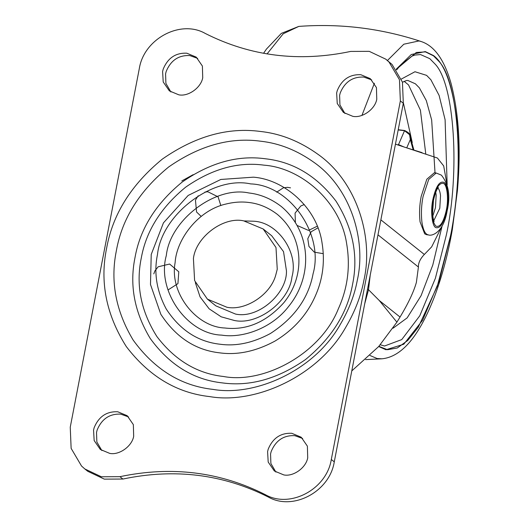 <?xml version="1.0" encoding="UTF-8"?>
<svg xmlns="http://www.w3.org/2000/svg" width="528" height="528" viewBox="0 0 528 528"><rect width="100%" height="100%" fill="white"/><g stroke="black" fill="none" stroke-linecap="round" stroke-linejoin="round"><path stroke-width="0.79" d="M367.534 289.106L368.511 289.72L364.709 303.785M181.804 180.932L193.156 174.662M380.873 219.859L424.347 254.456C420.222 258.799 418.242 262.99 418.42 267.023L377.982 234.841M370.214 275.194L368.511 289.72L379.256 300.498L396.904 322.166L400.046 317.038C408.269 303.395 413.714 291.859 416.381 282.414L418.42 267.023M351.78 370.913L378.715 346.513L396.904 322.166M446.873 183.856L443.685 165.911L437.402 158.017L395.452 144.144M441.632 226.868L431.673 246.847L424.347 254.456M423.845 153.536L420.334 152.374M380.279 344.764L384.509 346.012L401.742 339.59L419.786 315.77L435.382 278.296L446.305 235.132C460.02 173.105 454.786 83.279 434.669 63.644L429.799 58.674L420.545 54.569L414.85 55.057L411.84 56.192L400.363 65.366L396.62 69.92M397.63 144.863L398.521 144.606L404.052 146.989M398.521 144.606L404.521 130.72L409.603 134.699L410.315 139.577C410.507 135.036 408.573 132.086 404.521 130.72L398.185 129.941M352.836 116.338C362.142 118.331 374.986 109.408 376.761 99.297L376.438 87.569L370.28 78.646L360.848 74.719C349.741 74.204 341.873 79.497 337.253 90.592L336.64 93.034L337.247 103.488L343.405 112.411L352.836 116.338M371.699 79.906L363.818 77.081C352.711 76.567 344.843 81.86 340.223 92.954L339.61 95.396L339.94 104.933L344.956 113.52M178.801 94.822C188.107 96.815 200.95 87.892 202.726 77.774L202.396 66.053L196.238 57.13L186.813 53.203C175.705 52.688 167.838 57.974 163.218 69.076L162.604 71.511L163.211 81.972L169.369 90.895L178.801 94.822M197.663 58.384L189.783 55.565C178.675 55.051 170.808 60.337 166.188 71.438L165.574 73.874L165.904 83.411L170.914 91.997M283.787 474.916C293.093 476.909 305.936 467.986 307.712 457.868L307.382 446.147L301.224 437.224L291.799 433.297C280.691 432.782 272.824 438.068 268.204 449.17L267.59 451.605L268.198 462.066L274.355 470.989L283.787 474.916M302.65 438.478L294.769 435.659C283.661 435.145 275.794 440.431 271.174 451.532L270.56 453.968L270.89 463.505L275.9 472.091M109.745 453.394C119.057 455.387 131.901 446.464 133.676 436.346L133.346 424.624L127.189 415.701L117.764 411.774C106.656 411.259 98.789 416.552 94.169 427.647L93.555 430.089L94.162 440.543L100.32 449.467L109.745 453.394M128.614 416.962L120.734 414.137C109.619 413.622 101.759 418.915 97.139 430.01L96.525 432.452L96.855 441.989L101.864 450.575M263.201 228.994L271.715 235.765L283.536 251.651L286.453 270.884C287.133 293.726 258.034 319.103 235.488 314.054L215.906 305.897L207.392 299.119L194.608 280.592L193.42 258.496C195.875 236.953 223.39 216.388 243.619 220.836L263.201 228.994L275.992 247.526L277.253 269.247L275.893 274.573C270.844 294.796 245.282 311.058 226.974 307.276L207.392 299.119M244.471 220.948L253.367 221.206C277.629 221.938 298.861 252.503 291.984 276.791C289.41 301.607 257.657 325.624 234.254 320.456L221.173 316.813L209.121 308.801L200.066 296.875L195.347 282.671M264.158 165.178C300.947 167.858 340.534 201.445 346.685 243.91C350.473 266.534 347.701 288.149 338.375 308.748C320.707 353.641 263.855 384.219 223.463 376.484C197.221 373.606 175.032 360.307 156.908 336.574C140.93 311.21 135.709 285.074 141.253 258.152C146.091 231.145 160.901 207.478 185.678 187.156C211.893 168.907 238.049 161.581 264.158 165.178M265.386 158.776C293.225 161.825 316.754 175.936 335.98 201.109C352.928 228.004 358.466 255.73 352.585 284.282C347.45 312.926 331.742 338.026 305.468 359.575C277.662 378.932 249.922 386.701 222.235 382.886C193.439 379.711 169.415 364.868 150.163 338.369C134.567 312.338 129.459 285.668 134.851 258.357L135.036 257.38C140.171 228.736 155.879 203.636 182.153 182.087C209.959 162.73 237.699 154.961 265.386 158.776M205.286 33.462C180.556 19.272 143.88 38.815 139.3 68.633L70.244 427.205L71.135 448.371L81.523 466.013L84.817 468.95L101.369 476.771L119.935 476.678L122.905 479.041C174.629 468.178 223.106 474.184 268.336 497.046C293.066 511.183 329.69 491.634 334.27 461.848L403.319 103.27L402.435 82.117L392.053 64.475L385.777 59.169L369.244 51.348L350.698 51.427C298.98 62.297 250.51 56.305 205.286 33.462M119.935 476.678C171.659 465.815 220.136 471.821 265.366 494.683C290.096 508.82 326.72 489.271 331.3 459.485L400.349 100.907L399.465 79.754L389.083 62.113L385.777 59.169M84.817 468.95L87.787 471.313L104.339 479.134L122.905 479.041M432.769 216.19L435.448 207.689L436.168 195.089L435.725 192.232M435.244 173.026L434.326 172.781L426.829 179.21L421.192 196.343C419.522 204.871 419.14 213.358 420.05 221.826L424.703 233.845L426.67 234.716L428.531 234.947L427.231 234.518C424.783 233.323 423.014 229.172 421.912 222.057C421.007 213.589 421.384 205.102 423.06 196.574L428.696 179.441L436.194 173.012L434.326 172.781M400.046 317.038L379.256 300.498M425.806 154.183L420.4 110.134L408.52 84.922L404.144 81.305M435.026 172.867L431.666 119.975L426.327 100.63L419.377 87.859L415.411 83.813L407.88 80.474L406.435 80.527L402.475 82.256M263.551 53.308L266.449 49.064L281.351 33.376L298.815 26.4L283.219 33.772L267.062 53.915M370.003 355.502L377.104 358.519L381.929 358.809C402.006 356.855 419.74 335.584 435.112 294.987C442.53 274.791 448.265 252.978 452.324 229.561L457.433 190.496C461.036 149.272 458.911 113.599 451.07 83.47C444.352 59.803 434.386 45.824 421.159 41.527L418.975 40.946L403.808 44.213L387.446 60.496M378.715 346.52L385.981 349.76L403.795 344.216L422.651 320.173L439.039 281.378L450.483 236.366C457.769 199.465 459.974 161.779 457.103 123.328C452.958 86.783 445.117 64.205 433.574 55.592L425.291 51.586L411.286 54.509L396.165 69.28M374.398 83.246L361.951 115.381M378.873 346.342L387.512 349.721L397.274 347.985L407.741 340.474L418.321 327.136L437.29 286.262L450.404 236.3C464.429 172.874 459.076 81.022 438.504 60.938L433.521 55.856L425.462 51.896L416.315 52.47L396.257 69.406M447.163 184.866L445.097 119.724L439.111 95.443L430.881 79.748L426.584 75.359L414.975 71.735L401.405 79.022M393.063 328.218L407.154 317.882L421.06 295.7L432.795 265.016L442.061 226.123M412.249 142.54L403.385 102.914M413.18 149.866L410.315 139.577L406.732 147.86M175.111 262.654C176.53 239.019 198.409 210.283 225.608 204.118C233.825 202.059 241.58 201.518 248.866 202.488C258.872 203.59 268.349 207.537 277.312 214.348C304.24 236.808 305.494 276.197 283.833 302.709C266.317 322.159 246.609 330.587 224.697 327.987C196.132 326.898 169.396 292.888 175.111 262.654M315.097 296.518C306.775 315.104 293.37 329.98 274.883 341.141C255.803 351.417 237.362 355.311 219.569 352.829C195.433 350.11 175.857 337.267 160.835 314.305L150.487 284.46L151.226 254.456L163.442 222.869L188.159 195.446L220.829 179.461L253.394 177.177C283.978 179.401 316.892 207.326 322.001 242.623C325.149 261.433 322.846 279.398 315.097 296.518M260.759 141.227C230.102 136.996 199.379 145.603 168.59 167.033C139.498 190.898 122.107 218.691 116.417 250.411L116.213 251.493C110.246 281.734 115.896 311.269 133.168 340.091C154.493 369.435 181.091 385.869 212.975 389.387C255.387 396.832 314.609 370.392 340.23 324.542C348.902 309.778 354.598 294.994 357.311 280.196C366.366 240.695 351.028 188.727 314.642 162.842C297.528 150.5 279.569 143.299 260.759 141.227M260.825 131.512C280.916 133.723 300.102 141.418 318.384 154.598C357.251 182.252 373.633 237.772 363.964 279.965C361.066 295.772 354.981 311.566 345.721 327.334C318.351 376.319 255.083 404.56 209.774 396.607C176.847 392.997 149.015 376.312 126.271 346.533C106.22 314.714 99.68 281.919 106.63 248.147C112.708 214.262 131.287 184.576 162.367 159.08C195.254 136.184 228.076 126.997 260.825 131.512M248.985 192.991C260.317 194.231 271.055 198.706 281.2 206.422C311.698 231.858 313.117 276.467 288.585 306.497C272.164 328.04 243.005 338.547 221.615 335.122C186.872 334.079 156.46 290.308 166.313 255.526C170.003 219.985 215.464 185.592 248.985 192.991M166.261 309.052C156.618 290.954 153.694 272.752 157.496 254.437C161.654 214.355 212.929 175.567 250.734 183.909C289.918 185.084 324.218 234.452 313.104 273.676C308.576 298.076 294.327 318.034 270.343 333.544C252.925 342.923 236.102 346.48 219.866 344.21C197.835 341.728 179.969 330.007 166.261 309.052M400.349 100.907L403.319 103.27M331.3 459.485L334.27 461.848M265.366 494.683L268.336 497.046M433.811 220.618L439.798 208.223L440.517 195.631C439.989 191.275 439.006 188.747 437.58 188.041M432.894 199.386C430.28 210.903 432.122 226.822 436.003 227.641C440.378 228.584 443.962 222.842 446.747 210.415C449.229 199.452 447.718 183.988 444.048 182.424C439.606 180.701 435.89 186.358 432.894 199.386M446.351 210.098C443.527 222.387 440.022 227.72 435.838 226.096C432.089 221.727 431.244 212.929 433.29 199.703C435.917 187.981 439.296 182.569 443.428 183.46C447.084 184.232 448.813 199.247 446.351 210.098M405.92 147.609L422.037 152.625M298.815 26.4C340.613 23.338 381.394 28.38 421.159 41.527M365.594 359.608L381.929 358.809M398.231 129.716L404.712 130.522C408.533 132.574 410.197 134.039 409.695 134.917M409.662 134.838L413.912 150.091M323.281 253.671L314.285 252.173L308.946 246.457L307.791 238.729L311.183 231.746L317.929 227.878M317.275 226.202L308.524 230.432L297.284 225.522M295.383 222.301L295.073 213.127L300.808 205.986L304.273 204.541M276.672 192.172L283.411 187.796L287.582 187.348L290.512 187.843M198.211 195.789L195.446 200.079L196.568 212.005L201.161 216.388M220.849 205.57L218.084 196.845L207.874 191.77L204.93 192.06M167.99 289.971L177.929 283.642L178.794 271.808L169.607 264.033L158.123 266.812L154.869 270.937L153.8 273.88M428.531 234.947C431.891 236.287 443.487 232.782 447.157 210.764C450.589 196.007 448.661 184.127 441.368 175.124L436.194 173.012M438.405 187.552C436.808 188.846 435.171 193.083 433.495 200.27L432.538 213.649C433.118 218.665 433.686 221.245 434.221 221.384L434.049 221.232"/></g></svg>
